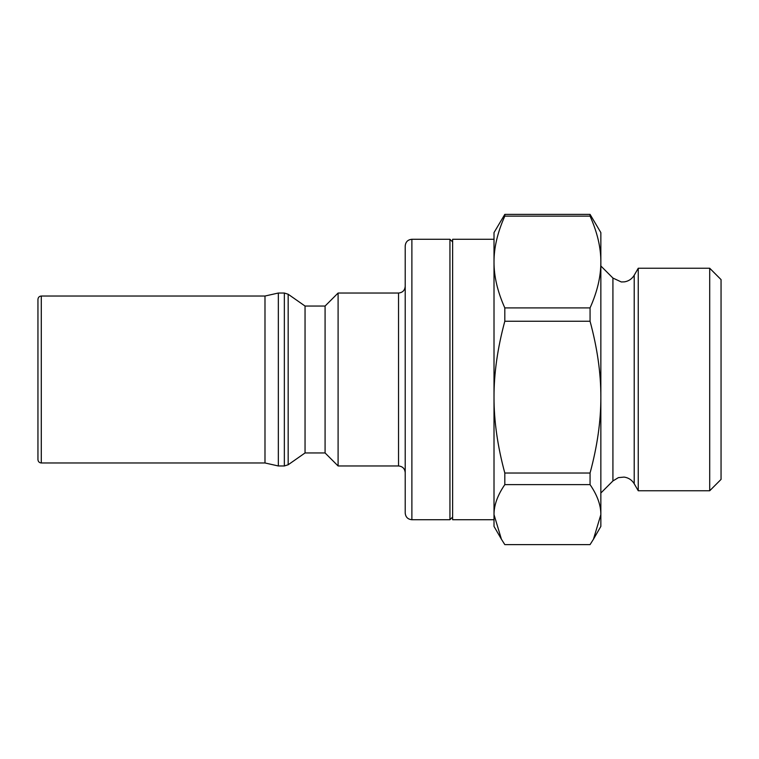 <?xml version="1.0" encoding="UTF-8"?>
<svg xmlns="http://www.w3.org/2000/svg" width="759" height="759" viewBox="0 0 759 759"><rect width="100%" height="100%" fill="white"/><g stroke="black" fill="none" stroke-linecap="round" stroke-linejoin="round"><path stroke-width="1.14" d="M501.414 539.213L494.014 526.404L494.014 514.621C493.957 505.228 497.553 495.238 504.811 484.631L590.066 484.631C597.324 495.238 600.919 505.228 600.853 514.621L593.462 539.213L590.066 544.611L504.811 544.611L501.414 539.213L494.014 514.621L494.014 519.725L452.62 519.725L452.62 239.275L494.014 239.275M709.703 490.76L721.05 479.403L721.05 279.597L709.703 268.24L709.703 490.76L638.253 490.76L638.253 268.24L709.703 268.24M593.462 539.213L600.853 526.404L600.853 232.596L590.066 214.389L504.811 214.389L494.014 232.596L494.014 262.016C493.957 247.652 497.553 232.358 504.811 216.125L590.066 216.125C597.324 232.358 600.919 247.652 600.853 262.016C600.919 276.38 597.324 291.684 590.066 307.907L504.811 307.907C497.553 291.684 493.957 276.38 494.014 262.016L494.014 397.137C493.957 373.381 497.553 348.087 504.811 321.256L504.811 307.907M504.811 216.125L504.811 214.389M504.811 484.631L504.811 473.028C497.553 446.188 493.957 420.894 494.014 397.137L494.014 396.34M494.014 514.621L494.014 397.137M590.066 484.631L590.066 473.028L504.811 473.028M504.811 321.256L590.066 321.256L590.066 307.907M590.066 216.125L590.066 214.389M590.066 321.256C597.324 348.087 600.919 373.381 600.853 397.137C600.919 420.894 597.324 446.188 590.066 473.028M452.62 517.059L449.945 519.725L449.945 239.275L411.881 239.275C407.83 239.673 405.6 241.893 405.211 245.954L405.211 513.046C405.6 517.107 407.83 519.327 411.881 519.725L411.881 239.275M398.532 293.031L398.532 465.969L338.097 465.969L338.097 293.031L398.532 293.031C402.583 292.632 404.813 290.403 405.211 286.352M338.097 465.969L325.08 452.952L325.08 306.048L338.097 293.031M305.042 452.952L305.042 306.048L288.173 294.236L288.173 464.764L305.042 452.952L325.08 452.952M284.35 293.031L284.35 465.969L278.335 465.969L278.335 293.031L284.35 293.031L288.173 294.236M278.335 465.969L264.986 462.971L264.986 296.029L278.335 293.031M37.95 459.631L37.95 299.369C38.168 297.329 39.278 296.209 41.29 296.029L41.29 462.971C39.278 462.791 38.168 461.671 37.95 459.631M634.211 275.242C631.972 278.923 628.737 281.124 624.496 281.855L621.289 281.959L612.921 278.05L612.921 480.95L618.376 477.629L624.135 477.088C628.537 477.734 631.896 479.954 634.211 483.758L634.211 275.242L638.253 268.24M634.211 483.758L638.253 490.76M612.921 278.05L600.853 265.982M612.921 480.95L600.853 493.018M452.62 241.941L449.945 239.275M449.945 519.725L411.881 519.725M398.532 465.969C402.583 466.368 404.813 468.597 405.211 472.648M325.08 306.048L305.042 306.048M284.35 465.969L288.173 464.764M264.986 296.029L41.29 296.029M264.986 462.971L41.29 462.971"/></g></svg>
